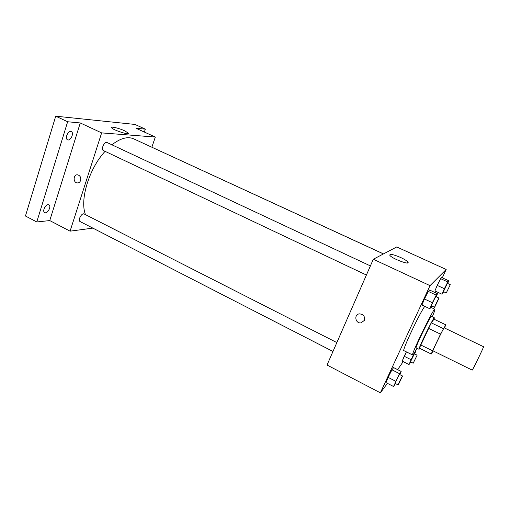 <?xml version="1.0" encoding="UTF-8"?>
<svg xmlns="http://www.w3.org/2000/svg" width="509" height="509" viewBox="0 0 509 509"><rect width="100%" height="100%" fill="white"/><g stroke="black" fill="none" stroke-linecap="round" stroke-linejoin="round"><path stroke-width="0.76" d="M472.187 370.107C472.269 370.953 484.263 346.26 483.55 346.724L444.16 327.815C444.02 326.956 432.217 351.242 432.981 350.822L472.187 370.107M431.25 354.022L419.365 348.156L431.276 322.833L434.012 319.194L445.801 324.831L440.52 334.152L432.599 350.809L431.25 354.022L433.191 350.924M445.801 324.831L444.472 327.968M434.056 319.213L434.368 317.826C433.853 316.439 417.666 349.747 419.072 349.301L419.849 348.391M419.072 349.301L416.146 347.851C414.65 348.258 430.811 314.988 431.422 316.413L434.368 317.826M431.276 322.833L443.333 328.623M420.612 344.911L432.599 350.809M428.419 328.299L440.52 334.152M416.986 348.271C414.504 352.775 413.06 355.021 412.646 354.996C410.426 355.683 434.043 307.08 434.871 309.249C435.15 309.561 434.279 312.081 432.268 316.821M412.646 354.996L403.898 350.644C401.62 351.375 419.575 313.2 424.76 306.348M399.832 374.63L401.156 371.43L393.635 367.619L391.955 369.801L388.106 377.366L386.007 382.622L393.546 386.509L395.499 383.576M436.2 296.753L437.479 293.706L429.615 290.035L428.285 291.415L424.423 298.974L421.974 305.025L429.857 308.772L431.791 305.979M442.289 277.806L446.177 269.471L430.022 285.632L380.382 392.821L387.425 383.353M397.631 369.642L403.192 361.644M435.341 292.707L435.946 291.402M414.606 353.927L415.796 351.115L414.491 352.922L411.081 359.704L404.197 356.262L406.411 351.891L402.193 361.142L409.026 364.578L410.725 361.969M447.653 283.468L448.798 280.796L441.704 277.532L440.629 278.646L437.206 285.39L434.909 290.919L442.022 294.24L443.695 291.759M446.177 269.471L396.727 246.954L373.307 259.253L327.032 365.029L380.382 392.821M373.307 259.253L430.022 285.632M400.691 257.509C404.598 259.342 407.009 260.875 407.938 262.097C410.547 265.628 391.396 258.394 389.779 255.232C389.735 253.654 393.368 254.411 400.691 257.509M364.342 320.422L361.015 322.878C355.295 323.794 353.679 314.25 359.488 313.862C363.528 314.301 365.15 316.49 364.342 320.422L361.015 322.878C355.295 323.794 353.679 314.244 359.488 313.862M85.48 214.652C79.595 200.005 89.024 168.619 105.07 151.338M111.91 144.798C120.429 138.2 127.695 136.221 133.708 138.855L383.436 253.934M383.493 253.902L146.344 144.677M332.969 351.458L80.142 221.587C77.502 220.473 81.745 212.501 84.182 213.99L336.856 342.582M366.404 275.032L103.422 150.556C100.61 149.474 104.46 141.063 107.094 142.539L370.393 265.914M151.867 147.165L155.315 137.048L101.641 132.894L70.07 231.162L92.861 228.121M144.352 132.06L145.332 129.146L134.942 124.431L55.723 116.179L25.45 216.013L36.775 221.962L49.755 220.575L70.07 231.162M145.332 129.146L135.998 128.255L155.315 137.048M55.723 116.179L67.64 121.753L36.775 221.962M101.641 132.894L80.276 122.955L67.64 121.753M124.66 130.819L128.357 133.116C130.234 135.604 112.584 129.948 111.586 127.727C110.408 126.124 119.093 128.198 124.66 130.819M80.276 122.955L49.755 220.575M80.619 180.453C79.97 182.177 78.838 182.998 77.234 182.916C72.844 182.597 73.283 174.091 77.661 174.841C80.161 175.624 81.147 177.495 80.619 180.453C79.97 182.177 78.844 182.998 77.234 182.916C72.844 182.597 73.283 174.091 77.661 174.841M48.037 204.707L48.877 204.86C51.803 206.132 47.394 214.219 44.665 212.584C42.177 211.559 45.104 204.713 48.037 204.707M70.751 131.462L71.311 131.608C74.435 132.855 70.484 141.419 67.532 139.784C64.719 138.722 67.703 131.004 70.751 131.462M448.798 280.796L447.793 281.941L444.376 288.711L442.022 294.24M446.278 292.955L443.428 291.632L447.411 283.36L450.268 284.677L446.278 292.955L450.268 284.677M441.704 277.532L440.629 278.646L437.206 285.39L444.376 288.711M437.206 285.39L434.909 290.919M440.629 278.646L447.793 281.941M437.479 293.706L436.232 295.131L432.383 302.728L429.857 308.772M434.616 307.315L431.454 305.82C430.996 305.89 435.666 296.213 435.901 296.613L439.07 298.096L434.616 307.315C434.183 307.404 438.866 297.714 439.07 298.096M429.615 290.035L428.285 291.415L424.423 298.974L432.383 302.728M424.423 298.974L421.974 305.025M428.285 291.415L436.232 295.131M411.081 359.704L409.026 364.578M413.193 363.21L410.458 361.842L414.377 353.819L417.119 355.18L413.193 363.21L417.119 355.18M404.197 356.262L402.193 361.142M415.478 350.956L415.796 351.115M401.156 371.43L399.546 373.663L393.546 386.509M398.191 384.963L395.169 383.411C394.742 383.468 399.342 374.096 399.552 374.484L402.574 376.03L398.191 384.963C397.79 385.039 402.396 375.648 402.574 376.03M393.635 367.619L391.955 369.801L388.106 377.366L395.709 381.266M388.106 377.366L386.007 382.622M391.955 369.801L399.546 373.663M430.996 307.411L434.871 309.249M407.563 262.937L407.938 262.097M128.204 133.587L128.357 133.116"/></g></svg>
